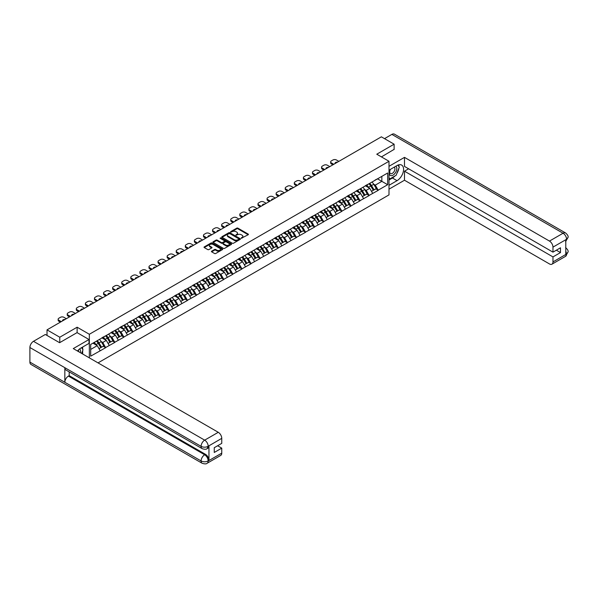 <?xml version="1.0" encoding="UTF-8"?>
<svg xmlns="http://www.w3.org/2000/svg" width="598" height="598" viewBox="0 0 598 598"><rect width="100%" height="100%" fill="white"/><g stroke="black" fill="none" stroke-linecap="round" stroke-linejoin="round"><path stroke-width="0.9" d="M241.315 238.251L248.192 234.745A0.807 0.463 0 0 0 248.192 234.087L237.899 228.144A0.807 0.463 0 0 0 236.756 228.144L230.686 231.65L230.686 232.114L232.271 231.658A2.586 1.495 0 0 1 235.926 231.658L236.786 232.151A2.586 1.495 0 0 1 237.541 233.213A2.586 1.495 0 0 1 236.786 234.267L236.001 235.178L237.585 234.73A2.586 1.495 0 0 1 241.248 234.73L242.1 235.223A2.586 1.495 0 0 1 242.863 236.277A2.586 1.495 0 0 1 242.1 237.331L241.315 238.251L241.315 237.787M211.67 251.175A0.807 0.463 0 0 0 211.67 251.84L214.555 253.507A0.807 0.463 0 0 0 215.699 253.507L222.441 249.613A0.807 0.463 0 0 0 222.441 248.947L212.155 243.012A0.807 0.463 0 0 0 211.012 243.012L204.262 246.907A0.807 0.463 0 0 0 204.262 247.565L207.753 249.575A0.807 0.463 0 0 0 208.896 249.575L211.782 247.908A0.807 0.463 0 0 0 211.782 247.251L210.055 246.249A2.16 1.248 0 0 1 209.42 245.367A2.16 1.248 0 0 1 210.75 244.216A2.16 1.248 0 0 1 213.112 244.485L219.885 248.394A2.16 1.248 0 0 1 220.513 249.276A2.16 1.248 0 0 1 219.182 250.435A2.16 1.248 0 0 1 216.827 250.166L215.699 249.508A0.807 0.463 0 0 0 214.555 249.508L211.67 251.175L211.67 251.84M77.127 327.211L59.77 337.227L47.018 329.864L381.367 136.83L394.119 144.193L376.77 154.209L388.999 161.273L89.349 334.267L77.127 327.211L77.127 332.66M232.33 243.244A0.807 0.463 0 0 0 233.474 243.244L240.217 239.35A0.807 0.463 0 0 0 240.217 238.684L229.931 232.749A0.807 0.463 0 0 0 228.787 232.749L222.037 236.644A0.807 0.463 0 0 0 222.037 237.301L232.33 243.244M220.296 238.37L231.314 244.485L224.586 248.372A0.807 0.463 0 0 1 223.443 248.372L213.15 242.429L213.15 241.771A0.807 0.463 0 0 0 213.15 242.429M213.15 241.771L216.042 240.104A0.807 0.463 0 0 1 217.179 240.104L221.357 242.511A0.807 0.463 0 0 0 222.501 242.511L224.414 241.413A0.807 0.463 0 0 0 224.414 240.747L220.071 238.243L220.871 237.78L231.329 243.82A0.807 0.463 0 0 1 231.329 244.477L231.329 243.82M89.349 357.873L89.349 334.267M98.027 362.881L388.999 194.888L388.999 161.273M96.495 341.107A5.517 3.184 -120 0 1 98.386 343.312L100.957 347.558L103.2 346.264L105.682 347.7L102.774 342.46L101.159 341.525M105.682 347.7L90.694 356.154L90.694 344.455L387.661 173.001L387.661 184.707L378.198 190.164L375.282 185.126L373.668 184.191M369.003 183.773A5.517 3.184 -120 0 1 370.895 185.978L373.466 190.224L375.708 188.931L378.198 190.164M378.198 190.366L369.108 195.411L366.2 190.366L364.586 189.439M359.921 189.02A5.517 3.184 -120 0 1 361.812 191.225L364.384 195.471L366.626 194.178L369.108 195.411M369.108 195.613L360.026 200.659L357.118 195.613L355.504 194.679M350.839 194.26A5.517 3.184 -120 0 1 352.73 196.473L355.302 200.719L357.544 199.418L360.026 200.659M360.026 200.861L350.944 205.899L348.036 200.861L346.421 199.926M341.757 199.508A5.517 3.184 -120 0 1 343.641 201.713L346.212 205.959L348.455 204.666L350.944 205.899M350.944 206.101L341.862 211.146L338.946 206.101L337.339 205.174M332.675 204.748A5.517 3.184 -120 0 1 334.559 206.96L337.13 211.206L339.372 209.913L341.862 211.146M341.862 211.348L332.78 216.386L329.864 211.348L328.25 210.414M323.585 209.995A5.517 3.184 -120 0 1 325.476 212.2L328.048 216.446L330.29 215.153L332.78 216.386M332.78 216.588L323.69 221.634L320.782 216.588L319.168 215.661M314.503 215.243A5.517 3.184 -120 0 1 316.394 217.448L318.966 221.694L321.208 220.4L323.69 221.634M323.69 221.836L314.608 226.881L311.7 221.836L310.085 220.901M305.421 220.483A5.517 3.184 -120 0 1 307.312 222.695L309.884 226.941L312.126 225.64L314.608 226.881M314.608 227.083L305.526 232.121L302.618 227.083L301.003 226.149M296.339 225.73A5.517 3.184 -120 0 1 298.223 227.935L300.794 232.181L303.036 230.888L305.526 232.121M305.526 232.323L296.444 237.369L293.528 232.323L291.921 231.396M287.249 230.97A5.517 3.184 -120 0 1 289.14 233.183L291.712 237.428L293.954 236.135L296.444 237.369M296.444 237.57L287.361 242.609L284.446 237.57L282.832 236.636M278.167 236.217A5.517 3.184 -120 0 1 280.058 238.423L282.63 242.668L284.872 241.375L287.361 242.609M287.361 242.81L278.272 247.856L275.364 242.81L273.749 241.884M269.085 241.465A5.517 3.184 -120 0 1 270.976 243.67L273.548 247.916L275.79 246.623L278.272 247.856M278.272 248.058L269.19 253.104L266.282 248.058L264.667 247.124M260.003 246.705A5.517 3.184 -120 0 1 261.894 248.918L264.466 253.163L266.701 251.863L269.19 253.104M269.19 253.298L260.108 258.343L257.192 253.298L255.585 252.371M250.921 251.952A5.517 3.184 -120 0 1 252.805 254.157L255.376 258.403L257.618 257.11L260.108 258.343M260.108 258.545L251.025 263.591L248.11 258.545L246.503 257.618M241.831 257.192A5.517 3.184 -120 0 1 243.722 259.405L246.294 263.651L248.536 262.358L251.025 263.591M251.025 263.793L241.943 268.831L239.028 263.793L237.413 262.858M232.749 262.44A5.517 3.184 -120 0 1 234.64 264.645L237.212 268.891L239.454 267.598L241.943 268.831M241.943 269.033L232.854 274.078L229.946 269.033L228.331 268.106M223.667 267.687A5.517 3.184 -120 0 1 225.558 269.892L228.13 274.138L230.372 272.845L232.854 274.078M232.854 274.28L223.772 279.318L220.864 274.28L219.249 273.346M214.585 272.927A5.517 3.184 -120 0 1 216.476 275.14L219.047 279.386L221.282 278.085L223.772 279.318M223.772 279.52L214.689 284.566L211.774 279.52L210.167 278.593M205.503 278.175A5.517 3.184 -120 0 1 207.386 280.38L209.958 284.626L212.2 283.332L214.689 284.566M214.689 284.768L205.607 289.813L202.692 284.768L201.078 283.833M196.413 283.415A5.517 3.184 -120 0 1 198.304 285.627L200.876 289.873L203.118 288.58L205.607 289.813M205.607 290.015L196.525 295.053L193.61 290.015L191.995 289.081M187.331 288.662A5.517 3.184 -120 0 1 189.222 290.867L191.794 295.113L194.036 293.82L196.525 295.053M196.525 295.255L187.436 300.301L184.528 295.255L182.913 294.328M178.249 293.902A5.517 3.184 -120 0 1 180.14 296.115L182.711 300.36L184.954 299.067L187.436 300.301M187.436 300.502L178.353 305.541L175.446 300.502L173.831 299.568M169.167 299.149A5.517 3.184 -120 0 1 171.05 301.362L173.622 305.6L175.864 304.307L178.353 305.541M178.353 305.742L169.271 310.788L166.356 305.742L164.749 304.816M160.085 304.397A5.517 3.184 -120 0 1 161.968 306.602L164.54 310.848L166.782 309.555L169.271 310.788M169.271 310.99L160.189 316.036L157.274 310.99L155.659 310.056M150.995 309.637A5.517 3.184 -120 0 1 152.886 311.85L155.458 316.095L157.7 314.802L160.189 316.036M160.189 316.237L151.1 321.276L148.192 316.237L146.577 315.303M141.913 314.884A5.517 3.184 -120 0 1 143.804 317.089L146.375 321.335L148.618 320.042L151.1 321.276M151.1 321.477L142.018 326.523L139.11 321.477L137.495 320.55M132.831 320.124A5.517 3.184 -120 0 1 134.722 322.337L137.293 326.583L139.536 325.29L142.018 326.523M142.018 326.725L132.935 331.763L130.028 326.725L128.413 325.79M123.749 325.372A5.517 3.184 -120 0 1 125.632 327.577L128.204 331.823L130.446 330.53L132.935 331.763M132.935 331.965L123.853 337.01L120.938 331.965L119.331 331.038M114.667 330.619A5.517 3.184 -120 0 1 116.55 332.824L119.122 337.07L121.364 335.777L123.853 337.01M123.853 337.212L114.771 342.258L111.856 337.212L110.241 336.278M105.577 335.859A5.517 3.184 -120 0 1 107.468 338.072L110.039 342.318L112.282 341.024L114.771 342.258M114.771 342.46L105.682 347.498M102.602 337.377L105.682 335.799M102.774 342.46L106.324 340.404L101.839 337.818M109.24 345.45L106.324 340.404M111.684 332.137L114.771 330.559M111.856 337.212L115.407 335.164L110.922 332.57M118.322 340.202L115.407 335.164M120.766 326.889L123.853 325.312M120.938 331.965L124.496 329.917L120.011 327.33M127.404 334.962L124.496 329.917M129.848 321.649L132.935 320.065M130.028 326.725L133.578 324.669L129.093 322.083M136.486 329.715L133.578 324.669M138.93 316.402L142.018 314.825M139.11 321.477L142.66 319.429L138.175 316.843M145.568 324.467L142.66 319.429M148.02 311.162L151.1 309.577M148.192 316.237L151.743 314.182L147.258 311.595M154.658 319.227L151.743 314.182M157.102 305.914L160.189 304.337M157.274 310.99L160.825 308.942L156.347 306.348M163.74 313.98L160.825 308.942M166.184 300.667L169.271 299.09M166.356 305.742L169.914 303.694L165.429 301.108M172.822 308.74L169.914 303.694M175.266 295.427L178.353 293.842M175.446 300.502L178.996 298.447L174.511 295.861M181.904 303.492L178.996 298.447M184.348 290.18L187.436 288.602M184.528 295.255L188.078 293.207L183.593 290.621M190.986 298.252L188.078 293.207M193.438 284.94L196.525 283.355M193.61 290.015L197.161 287.959L192.676 285.373M200.076 293.005L197.161 287.959M202.52 279.692L205.607 278.115M202.692 284.768L206.243 282.719L201.765 280.126M209.158 287.758L206.243 282.719M211.602 274.445L214.689 272.867M211.774 279.52L215.332 277.472L210.847 274.886M218.24 282.518L215.332 277.472M220.684 269.205L223.772 267.62M220.864 274.28L224.414 272.232L219.929 269.638M227.322 277.27L224.414 272.232M229.767 263.957L232.854 262.38M229.946 269.033L233.497 266.985L229.012 264.398M236.412 272.03L233.497 266.985M238.856 258.717L241.943 257.133M239.028 263.793L242.579 261.737L238.094 259.151M245.494 266.783L242.579 261.737M247.938 253.47L251.025 251.893M248.11 258.545L251.661 256.497L247.183 253.903M254.576 261.535L251.661 256.497M257.02 248.222L260.108 246.645M257.192 253.298L260.75 251.25L256.265 248.663M263.658 256.295L260.75 251.25M266.103 242.982L269.19 241.398M266.282 248.058L269.833 246.01L265.348 243.416M272.74 251.048L269.833 246.01M275.192 237.735L278.272 236.158M275.364 242.81L278.915 240.762L274.43 238.176M281.83 245.808L278.915 240.762M284.274 232.495L287.361 230.91M284.446 237.57L287.997 235.515L283.512 232.928M290.912 240.56L287.997 235.515M293.356 227.247L296.444 225.67M293.528 232.323L297.086 230.275L292.601 227.681M299.994 235.313L297.086 230.275M302.439 222L305.526 220.423M302.618 227.083L306.169 225.027L301.684 222.441M309.076 230.073L306.169 225.027M311.521 216.76L314.608 215.175M311.7 221.836L315.251 219.787L310.766 217.194M318.158 224.826L315.251 219.787M320.61 211.513L323.69 209.935M320.782 216.588L324.333 214.54L319.848 211.954M327.248 219.586L324.333 214.54M329.692 206.273L332.78 204.688M329.864 211.348L333.415 209.293L328.937 206.706M336.33 214.338L333.415 209.293M338.774 201.025L341.862 199.448M338.946 206.101L342.505 204.053L338.019 201.459M345.412 209.091L342.505 204.053M347.857 195.778L350.944 194.201M348.036 200.861L351.587 198.805L347.102 196.219M354.494 203.851L351.587 198.805M356.939 190.538L360.026 188.953M357.118 195.613L360.669 193.565L356.184 190.971M363.577 198.603L360.669 193.565M366.028 185.29L369.108 183.713M366.2 190.366L369.751 188.318L365.266 185.731M372.666 193.363L369.751 188.318M375.11 180.05L378.198 178.466M375.282 185.126L381.838 181.344L381.838 176.365L387.661 173.001M377.525 178.854L387.661 184.707M394.119 149.575L394.119 144.193M59.77 337.227L59.77 342.609M47.018 329.864L47.018 335.448M90.694 349.434L97.242 345.651L92.929 343.162M100.15 350.69L97.242 345.651M241.54 238.333L242.1 238.004A2.586 1.495 0 0 0 242.863 236.95L242.863 236.277M237.541 233.213L237.541 233.885A2.586 1.495 0 0 1 236.786 234.939L236.225 235.261M248.177 234.752L237.899 228.817A0.807 0.463 0 0 0 236.756 228.817L230.91 232.196M240.217 238.684L240.217 239.35L229.931 233.422A0.807 0.463 0 0 0 228.787 233.422L222.052 237.309L222.037 236.644M238.789 239.245L238.789 238.789L229.759 233.571L228.13 234.05A2.586 1.495 0 0 0 227.367 235.104A2.586 1.495 0 0 0 228.13 236.165L234.296 239.723A2.586 1.495 0 0 0 237.959 239.723L238.789 239.245L238.789 239.918L238.789 239.462M227.367 235.104L227.367 235.776A2.586 1.495 0 0 0 228.13 236.838L228.13 236.165M238.789 239.918L237.959 240.396A2.586 1.495 0 0 1 234.296 240.396L228.13 236.838M213.165 242.437L216.042 240.777L216.042 240.104M224.646 241.076L224.646 241.749A0.807 0.463 0 0 1 224.414 242.085L222.501 243.184A0.807 0.463 0 0 1 221.357 243.184L217.179 240.777A0.807 0.463 0 0 0 216.042 240.777M225.685 245.016A2.16 1.248 0 0 0 228.04 245.285A2.16 1.248 0 0 0 229.378 244.134A2.16 1.248 0 0 0 228.742 243.251L226.358 241.869A0.807 0.463 0 0 0 225.214 241.869L223.301 242.975A0.807 0.463 0 0 0 223.301 243.64L225.685 245.016L225.685 245.688A2.16 1.248 0 0 0 228.04 245.957A2.16 1.248 0 0 0 229.378 244.806L229.378 244.134M223.061 243.304L223.061 243.977A0.807 0.463 0 0 0 223.301 244.313L223.301 243.64M225.685 245.688L223.301 244.313M220.513 249.276L220.513 249.949A2.16 1.248 0 0 1 219.182 251.108A2.16 1.248 0 0 1 216.827 250.839L215.699 250.181A0.807 0.463 0 0 0 214.555 250.181L211.677 251.84M209.42 245.367L209.42 246.04A2.16 1.248 0 0 0 210.055 246.922L210.055 246.249M211.782 247.251L211.782 247.908L210.055 246.922M222.426 249.613L212.155 243.685A0.807 0.463 0 0 0 211.012 243.685L204.277 247.572M338.864 161.37L336.442 159.98A2.467 1.428 0 0 0 332.951 159.98L331.382 160.884A2.467 1.428 0 0 0 330.657 161.894A2.467 1.428 0 0 0 331.382 162.903L331.382 163.912L332.922 164.801M331.382 163.912A2.467 1.428 180 0 1 330.657 162.903L330.657 161.894M331.382 162.903L333.796 164.301M335.149 163.516A1.936 1.114 180 0 1 335.089 163.239A1.936 1.114 180 0 1 337.504 162.155M371.963 182.069A6.75 3.902 60 0 1 373.735 184.289L371.493 185.589A6.75 3.902 -120 0 0 369.721 183.362M371.493 185.589L374.064 189.835L376.306 188.534L373.735 184.289M373.466 190.224L374.064 189.835M375.708 188.931L376.306 188.534M365.856 185.387A5.517 3.184 60 0 1 367.381 186.95M366.724 185.088A6.75 3.902 60 0 1 368.488 187.316L368.742 187.735M371.508 191.36L373.302 190.269L370.73 186.023A6.75 3.902 -120 0 0 368.966 183.795M373.302 190.269L371.485 191.323M329.775 166.618L327.36 165.22A2.467 1.428 0 0 0 323.869 165.22L322.292 166.132A2.467 1.428 0 0 0 321.575 167.141A2.467 1.428 0 0 0 322.292 168.15L322.292 169.152L323.839 170.049M322.292 169.152A2.467 1.428 180 0 1 321.575 168.15L321.575 167.141M322.292 168.15L324.714 169.54M326.067 168.756A1.936 1.114 180 0 1 326.007 168.487A1.936 1.114 180 0 1 328.422 167.403M362.881 187.309A6.75 3.902 60 0 1 364.645 189.536L362.403 190.829A6.75 3.902 -120 0 0 360.639 188.602M362.403 190.829L364.974 195.075L367.217 193.782L364.645 189.536M364.384 195.471L364.974 195.075M366.626 194.178L367.217 193.782M356.774 190.635A5.517 3.184 60 0 1 358.299 192.19M357.641 190.336A6.75 3.902 60 0 1 359.405 192.563L359.66 192.982M362.425 196.6L364.219 195.516L361.648 191.27A6.75 3.902 -120 0 0 359.876 189.043M364.219 195.516L362.403 196.563M320.692 171.865L318.278 170.467A2.467 1.428 0 0 0 314.787 170.467L313.21 171.372A2.467 1.428 0 0 0 312.485 172.381A2.467 1.428 0 0 0 313.21 173.39L313.21 174.399L314.757 175.289M313.21 174.399A2.467 1.428 180 0 1 312.485 173.39L312.485 172.381M313.21 173.39L315.632 174.788M316.985 174.003A1.936 1.114 180 0 1 316.925 173.726A1.936 1.114 180 0 1 319.339 172.643M353.792 192.556A6.75 3.902 60 0 1 355.563 194.784L353.321 196.077A6.75 3.902 -120 0 0 351.549 193.849M353.321 196.077L355.892 200.323L358.135 199.029L355.563 194.784M355.302 200.719L355.892 200.323M357.544 199.418L358.135 199.029M347.692 195.875A5.517 3.184 60 0 1 349.217 197.437M348.552 195.583A6.75 3.902 60 0 1 350.323 197.803L350.578 198.222M353.343 201.847L355.137 200.756L352.566 196.51A6.75 3.902 -120 0 0 350.794 194.29M355.137 200.756L353.321 201.81M311.61 177.105L309.196 175.707A2.467 1.428 0 0 0 305.698 175.707L304.128 176.619A2.467 1.428 0 0 0 303.403 177.628A2.467 1.428 0 0 0 304.128 178.638L304.128 179.647L305.668 180.536M304.128 179.647A2.467 1.428 180 0 1 303.403 178.638L303.403 177.628M304.128 178.638L306.542 180.028M307.903 179.251A1.936 1.114 180 0 1 307.843 178.974A1.936 1.114 180 0 1 310.257 177.89M344.71 197.796A6.75 3.902 60 0 1 346.481 200.024L344.239 201.317A6.75 3.902 -120 0 0 342.467 199.097M344.239 201.317L346.81 205.563L349.053 204.269L346.481 200.024M346.212 205.959L346.81 205.563M348.455 204.666L349.053 204.269M338.61 201.122A5.517 3.184 60 0 1 340.127 202.685M339.47 200.823A6.75 3.902 60 0 1 341.241 203.051L341.495 203.47M344.254 207.087L346.055 206.004L343.484 201.758A6.75 3.902 -120 0 0 341.712 199.53M346.055 206.004L344.231 207.05M302.528 182.353L300.114 180.955A2.467 1.428 0 0 0 296.615 180.955L295.046 181.867A2.467 1.428 0 0 0 294.321 182.868A2.467 1.428 0 0 0 295.046 183.878L295.046 184.887L296.586 185.776M295.046 184.887A2.467 1.428 180 0 1 294.321 183.878L294.321 182.868M295.046 183.878L297.46 185.275M298.821 184.49A1.936 1.114 180 0 1 298.761 184.214A1.936 1.114 180 0 1 301.168 183.13M335.627 203.043A6.75 3.902 60 0 1 337.399 205.271L335.157 206.564A6.75 3.902 -120 0 0 333.385 204.337M335.157 206.564L337.728 210.81L339.97 209.517L337.399 205.271M337.13 211.206L337.728 210.81M339.372 209.913L339.97 209.517M329.528 206.362A5.517 3.184 60 0 1 331.045 207.925M330.388 206.071A6.75 3.902 60 0 1 332.159 208.298L332.413 208.717M335.172 212.335L336.973 211.244L334.402 206.998A6.75 3.902 -120 0 0 332.63 204.778M336.973 211.244L335.149 212.297M293.446 187.593L291.024 186.202A2.467 1.428 0 0 0 287.533 186.202L285.964 187.107A2.467 1.428 0 0 0 285.239 188.116A2.467 1.428 0 0 0 285.964 189.125L285.964 190.134L287.503 191.024M285.964 190.134A2.467 1.428 180 0 1 285.239 189.125L285.239 188.116M285.964 189.125L288.378 190.523M289.731 189.738A1.936 1.114 180 0 1 289.671 189.461A1.936 1.114 180 0 1 292.086 188.377M326.545 208.291A6.75 3.902 60 0 1 328.309 210.511L326.074 211.812A6.75 3.902 -120 0 0 324.303 209.584M326.074 211.812L328.646 216.057L330.881 214.757L328.309 210.511M328.048 216.446L328.646 216.057M330.29 215.153L330.881 214.757M320.438 211.61A5.517 3.184 60 0 1 321.963 213.172M321.305 211.311A6.75 3.902 60 0 1 323.07 213.538L323.324 213.957M326.089 217.582L327.883 216.491L325.312 212.245A6.75 3.902 -120 0 0 323.548 210.018M327.883 216.491L326.067 217.537M390.202 169.488A5.352 3.087 120 0 0 391.122 175.663A5.352 3.087 120 0 0 395.958 171.835A5.352 3.087 120 0 0 395.824 166.237M390.501 169.309A3.663 2.115 120 0 0 390.494 173.562A3.663 2.115 120 0 0 391.032 173.726A3.663 2.115 120 0 0 394.381 171.021A3.663 2.115 120 0 0 394.157 167.216A3.663 2.115 120 0 0 394.149 167.208M397.872 165.123L399.3 167.156L396.16 175.259L389.874 178.884L388.999 177.643M388.999 178.383L389.874 178.884M81.537 347.692L83.002 349.77L81.597 353.396M80.319 352.656A5.352 3.087 120 0 0 79.609 348.911M78.615 351.669A3.663 2.115 120 0 0 78.241 350.166M395.001 175.924A9.262 5.352 120 0 1 392.43 178.017L397.035 180.671A9.262 5.352 120 0 0 403.082 172.508A9.262 5.352 120 0 0 401.662 165.085A9.262 5.352 120 0 0 397.035 165.541L388.999 170.183M397.035 180.671L388.999 185.313M388.999 189.177L404.487 180.23L404.487 171.192L552.971 256.916L552.971 261.924L566.65 253.956L565.783 254.359L565.783 239.903L566.568 239.282L552.971 247.131A4.941 2.855 -120 0 0 549.472 241.084L563.069 233.235L391.877 134.393L384.514 138.646M408.621 168.8L404.487 171.192M556.349 250.188L560.483 252.58L560.483 247.804L552.971 252.139L404.487 166.416L404.487 157.371L549.472 241.084M388.999 166.311L404.487 157.371M404.487 180.23L549.472 263.942A4.941 2.855 -120 0 0 551.947 264.189A4.941 2.855 -120 0 0 552.971 261.924M391.877 134.393A5.068 2.923 -60 0 1 394.411 134.146L565.603 232.981A5.068 2.923 -60 0 0 563.069 233.235A4.941 2.855 60 0 1 566.568 239.282M552.971 252.139L552.971 247.131M560.483 252.58L552.971 256.916M394.119 149.373L381.427 156.9M396.84 173.502A9.262 5.352 120 0 0 398.836 168.359M398.986 166.7A9.262 5.352 120 0 0 398.754 164.816M392.43 178.017L388.999 179.998M388.999 178.922L389.462 178.653M565.783 250.906L566.568 253.903M565.603 247.602C567.592 249.388 568.421 250.824 568.1 251.893L566.657 253.956M565.603 232.981C567.592 234.752 568.421 236.195 568.1 237.301L566.65 239.335M202.139 448.635A5.068 2.923 -60 0 1 201.092 446.355C203.425 447.468 205.749 447.461 208.074 446.325L207.147 448.635C206.317 449.472 204.651 449.479 202.139 448.635L65.885 369.975A5.068 2.923 -60 0 1 64.838 367.688L29.9 347.513A5.068 2.923 -60 0 1 33.481 341.316L45.328 334.469L59.598 342.706L77.067 332.623L89.005 339.514L89.005 343.379L80.73 348.156A9.262 5.352 120 0 0 77.486 351.019M89.005 339.514L73.277 348.589L218.27 432.302A4.941 2.855 60 0 1 221.761 438.349L221.761 443.365L214.256 447.7L214.256 452.469L221.761 448.134L221.761 453.142A4.941 2.855 60 0 1 220.744 455.407L207.147 463.256A4.941 2.855 -120 0 0 208.164 460.991L221.761 453.142M82.449 353.889L84.4 355.01M82.659 353.769L82.659 350.667M82.659 349.277L82.659 347.042M207.147 463.256C206.355 464.093 204.688 464.093 202.139 463.263L30.947 364.421A5.068 2.923 -60 0 1 29.9 362.104L64.838 382.279A5.068 2.923 -60 0 1 68.419 376.112L204.673 454.772L205.458 454.323A4.941 2.855 60 0 1 208.956 460.37L208.956 445.914A4.941 2.855 60 0 1 207.932 448.179L207.147 448.635M29.9 347.513L29.9 362.104M33.481 341.316L204.673 440.15A5.068 2.923 -60 0 0 201.092 446.355L64.838 367.688L64.838 382.279L201.092 460.946C203.417 462.067 205.749 462.067 208.082 460.946L208.164 460.991M221.761 448.134L217.627 445.749M69.204 371.889L69.204 375.656L205.458 454.323M69.204 375.656L68.419 376.112M284.356 192.84L281.942 191.442A2.467 1.428 0 0 0 278.451 191.442L276.874 192.354A2.467 1.428 0 0 0 276.156 193.363A2.467 1.428 0 0 0 276.874 194.372L276.874 195.374L278.421 196.271M276.874 195.374A2.467 1.428 180 0 1 276.156 194.372L276.156 193.363M276.874 194.372L279.296 195.763M280.649 194.978A1.936 1.114 180 0 1 280.589 194.709A1.936 1.114 180 0 1 283.004 193.625M317.463 213.531A6.75 3.902 60 0 1 319.227 215.758L316.985 217.052A6.75 3.902 -120 0 0 315.221 214.824M316.985 217.052L319.556 221.297L321.799 220.004L319.227 215.758M318.966 221.694L319.556 221.297M321.208 220.4L321.799 220.004M311.356 216.857A5.517 3.184 60 0 1 312.881 218.412M312.216 216.558A6.75 3.902 60 0 1 313.987 218.786L314.242 219.204M317.007 222.822L318.801 221.738L316.23 217.493A6.75 3.902 -120 0 0 314.458 215.265M318.801 221.738L316.985 222.785M275.274 198.08L272.86 196.69A2.467 1.428 0 0 0 269.369 196.69L267.792 197.594A2.467 1.428 0 0 0 267.067 198.603A2.467 1.428 0 0 0 267.792 199.612L267.792 200.622L269.339 201.511M267.792 200.622A2.467 1.428 180 0 1 267.067 199.612L267.067 198.603M267.792 199.612L270.206 201.01M271.567 200.225A1.936 1.114 180 0 1 271.507 199.949A1.936 1.114 180 0 1 273.921 198.865M308.374 218.778A6.75 3.902 60 0 1 310.145 221.006L307.903 222.299A6.75 3.902 -120 0 0 306.131 220.071M307.903 222.299L310.474 226.545L312.717 225.252L310.145 221.006M309.884 226.941L310.474 226.545M312.126 225.64L312.717 225.252M302.274 222.097A5.517 3.184 60 0 1 303.799 223.659M303.134 221.806A6.75 3.902 60 0 1 304.905 224.026L305.159 224.444M307.925 228.07L309.719 226.978L307.148 222.733A6.75 3.902 -120 0 0 305.376 220.505M309.719 226.978L307.903 228.032M266.192 203.327L263.778 201.93A2.467 1.428 0 0 0 260.279 201.93L258.71 202.842A2.467 1.428 0 0 0 257.985 203.851A2.467 1.428 0 0 0 258.71 204.86L258.71 205.869L260.25 206.759M258.71 205.869A2.467 1.428 180 0 1 257.985 204.86L257.985 203.851M258.71 204.86L261.124 206.25M262.485 205.473A1.936 1.114 180 0 1 262.425 205.196A1.936 1.114 180 0 1 264.839 204.112M299.292 224.018A6.75 3.902 60 0 1 301.063 226.246L298.821 227.539A6.75 3.902 -120 0 0 297.049 225.319M298.821 227.539L301.392 231.785L303.635 230.492L301.063 226.246M300.794 232.181L301.392 231.785M303.036 230.888L303.635 230.492M293.192 227.345A5.517 3.184 60 0 1 294.709 228.907M294.052 227.046A6.75 3.902 60 0 1 295.823 229.273L296.077 229.692M298.836 233.31L300.637 232.226L298.066 227.98A6.75 3.902 -120 0 0 296.294 225.752M300.637 232.226L298.813 233.272M257.11 208.575L254.696 207.177A2.467 1.428 0 0 0 251.197 207.177L249.628 208.082A2.467 1.428 0 0 0 248.903 209.091A2.467 1.428 0 0 0 249.628 210.1L249.628 211.109L251.167 211.998M249.628 211.109A2.467 1.428 180 0 1 248.903 210.1L248.903 209.091M249.628 210.1L252.042 211.498M253.403 210.713A1.936 1.114 180 0 1 253.343 210.436A1.936 1.114 180 0 1 255.75 209.352M290.209 229.266A6.75 3.902 60 0 1 291.981 231.493L289.738 232.786A6.75 3.902 -120 0 0 287.967 230.559M289.738 232.786L292.31 237.032L294.552 235.739L291.981 231.493M291.712 237.428L292.31 237.032M293.954 236.135L294.552 235.739M284.11 232.585A5.517 3.184 60 0 1 285.627 234.147M284.969 232.293A6.75 3.902 60 0 1 286.741 234.521L286.988 234.939M289.753 238.557L291.547 237.466L288.976 233.22A6.75 3.902 -120 0 0 287.212 231M291.547 237.466L289.731 238.52M248.028 213.815L245.606 212.425A2.467 1.428 0 0 0 242.115 212.425L240.546 213.329A2.467 1.428 0 0 0 239.82 214.338A2.467 1.428 0 0 0 240.546 215.347L240.546 216.356L242.085 217.246M240.546 216.356A2.467 1.428 180 0 1 239.82 215.347L239.82 214.338M240.546 215.347L242.96 216.745M244.313 215.96A1.936 1.114 180 0 1 244.253 215.684A1.936 1.114 180 0 1 246.668 214.6M281.127 234.513A6.75 3.902 60 0 1 282.891 236.733L280.656 238.034A6.75 3.902 -120 0 0 278.885 235.806M280.656 238.034L283.228 242.272L285.463 240.979L282.891 236.733M282.63 242.668L283.228 242.272M284.872 241.375L285.463 240.979M275.02 237.832A5.517 3.184 60 0 1 276.545 239.394M275.887 237.533A6.75 3.902 60 0 1 277.651 239.761L277.906 240.179M280.671 243.805L282.465 242.713L279.894 238.467A6.75 3.902 -120 0 0 278.13 236.24M282.465 242.713L280.649 243.76M238.938 219.062L236.524 217.665A2.467 1.428 0 0 0 233.033 217.665L231.456 218.576A2.467 1.428 0 0 0 230.738 219.586A2.467 1.428 0 0 0 231.456 220.595L231.456 221.596L233.003 222.493M231.456 221.596A2.467 1.428 180 0 1 230.738 220.595L230.738 219.586M231.456 220.595L233.878 221.985M235.231 221.2A1.936 1.114 180 0 1 235.171 220.924A1.936 1.114 180 0 1 237.585 219.847M272.038 239.753A6.75 3.902 60 0 1 273.809 241.981L271.567 243.274A6.75 3.902 -120 0 0 269.803 241.046M271.567 243.274L274.138 247.52L276.381 246.226L273.809 241.981M273.548 247.916L274.138 247.52M275.79 246.623L276.381 246.226M265.938 243.08A5.517 3.184 60 0 1 267.463 244.634M266.798 242.781A6.75 3.902 60 0 1 268.569 245.008L268.823 245.427M271.589 249.045L273.383 247.961L270.812 243.715A6.75 3.902 -120 0 0 269.04 241.487M273.383 247.961L271.567 249.007M229.856 224.302L227.442 222.912A2.467 1.428 0 0 0 223.951 222.912L222.374 223.816A2.467 1.428 0 0 0 221.649 224.826A2.467 1.428 0 0 0 222.374 225.835L222.374 226.844L223.921 227.733M222.374 226.844A2.467 1.428 180 0 1 221.649 225.835L221.649 224.826M222.374 225.835L224.788 227.233M226.149 226.448A1.936 1.114 180 0 1 226.089 226.171A1.936 1.114 180 0 1 228.503 225.087M262.956 245.001A6.75 3.902 60 0 1 264.727 247.228L262.485 248.521A6.75 3.902 -120 0 0 260.713 246.294M262.485 248.521L265.056 252.767L267.299 251.474L264.727 247.228M264.466 253.163L265.056 252.767M266.701 251.863L267.299 251.474M256.856 248.32A5.517 3.184 60 0 1 258.373 249.882M257.716 248.028A6.75 3.902 60 0 1 259.487 250.248L259.741 250.667M262.5 254.292L264.301 253.201L261.73 248.955A6.75 3.902 -120 0 0 259.958 246.727M264.301 253.201L262.477 254.255M220.774 229.55L218.36 228.152A2.467 1.428 0 0 0 214.861 228.152L213.292 229.064A2.467 1.428 0 0 0 212.567 230.073A2.467 1.428 0 0 0 213.292 231.082L213.292 232.091L214.832 232.981M213.292 232.091A2.467 1.428 180 0 1 212.567 231.082L212.567 230.073M213.292 231.082L215.706 232.473M217.067 231.695A1.936 1.114 180 0 1 217.007 231.419A1.936 1.114 180 0 1 219.414 230.335M253.873 250.241A6.75 3.902 60 0 1 255.645 252.468L253.403 253.761A6.75 3.902 -120 0 0 251.631 251.541M253.403 253.761L255.974 258.007L258.216 256.714L255.645 252.468M255.376 258.403L255.974 258.007M257.618 257.11L258.216 256.714M247.774 253.567A5.517 3.184 60 0 1 249.291 255.129M248.633 253.268A6.75 3.902 60 0 1 250.405 255.496L250.659 255.914M253.417 259.532L255.219 258.448L252.648 254.202A6.75 3.902 -120 0 0 250.876 251.975M255.219 258.448L253.395 259.495M211.692 234.797L209.27 233.399A2.467 1.428 0 0 0 205.779 233.399L204.21 234.304A2.467 1.428 0 0 0 203.484 235.313A2.467 1.428 0 0 0 204.21 236.322L204.21 237.331L205.749 238.221M204.21 237.331A2.467 1.428 180 0 1 203.484 236.322L203.484 235.313M204.21 236.322L206.624 237.72M207.984 236.935A1.936 1.114 180 0 1 207.917 236.659A1.936 1.114 180 0 1 210.332 235.575M244.791 255.488A6.75 3.902 60 0 1 246.563 257.716L244.32 259.009A6.75 3.902 -120 0 0 242.549 256.781M244.32 259.009L246.892 263.255L249.134 261.961L246.563 257.716M246.294 263.651L246.892 263.255M248.536 262.358L249.134 261.961M238.684 258.807A5.517 3.184 60 0 1 240.209 260.369M239.551 258.515A6.75 3.902 60 0 1 241.323 260.743L241.57 261.162M244.335 264.779L246.129 263.688L243.558 259.442A6.75 3.902 -120 0 0 241.794 257.222M246.129 263.688L244.313 264.742M202.61 240.037L200.188 238.647A2.467 1.428 0 0 0 196.697 238.647L195.127 239.551A2.467 1.428 0 0 0 194.402 240.56A2.467 1.428 0 0 0 195.127 241.57L195.127 242.579L196.667 243.468M195.127 242.579A2.467 1.428 180 0 1 194.402 241.57L194.402 240.56M195.127 241.57L197.542 242.967M198.895 242.183A1.936 1.114 180 0 1 198.835 241.906A1.936 1.114 180 0 1 201.249 240.822M235.709 260.735A6.75 3.902 60 0 1 237.473 262.956L235.231 264.249A6.75 3.902 -120 0 0 233.467 262.029M235.231 264.249L237.802 268.495L240.045 267.201L237.473 262.956M237.212 268.891L237.802 268.495M239.454 267.598L240.045 267.201M229.602 264.054A5.517 3.184 60 0 1 231.127 265.617M230.469 263.755A6.75 3.902 60 0 1 232.233 265.983L232.487 266.402M235.253 270.027L237.047 268.936L234.476 264.69A6.75 3.902 -120 0 0 232.704 262.462M237.047 268.936L235.231 269.982M193.52 245.285L191.106 243.887A2.467 1.428 0 0 0 187.615 243.887L186.038 244.799A2.467 1.428 0 0 0 185.32 245.808A2.467 1.428 0 0 0 186.038 246.81L186.038 247.819L187.585 248.716M186.038 247.819A2.467 1.428 180 0 1 185.32 246.81L185.32 245.808M186.038 246.81L188.46 248.207M189.813 247.423A1.936 1.114 180 0 1 189.753 247.146A1.936 1.114 180 0 1 192.167 246.07M226.62 265.975A6.75 3.902 60 0 1 228.391 268.203L226.149 269.496A6.75 3.902 -120 0 0 224.385 267.269M226.149 269.496L228.72 273.742L230.963 272.449L228.391 268.203M228.13 274.138L228.72 273.742M230.372 272.845L230.963 272.449M220.52 269.302A5.517 3.184 60 0 1 222.045 270.857M221.38 269.003A6.75 3.902 60 0 1 223.151 271.23L223.405 271.649M226.171 275.267L227.965 274.183L225.394 269.937A6.75 3.902 -120 0 0 223.622 267.71M227.965 274.183L226.149 275.23M184.438 250.525L182.024 249.134A2.467 1.428 0 0 0 178.525 249.134L176.956 250.039A2.467 1.428 0 0 0 176.231 251.048A2.467 1.428 0 0 0 176.956 252.057L176.956 253.066L178.503 253.956M176.956 253.066A2.467 1.428 180 0 1 176.231 252.057L176.231 251.048M176.956 252.057L179.37 253.455M180.731 252.67A1.936 1.114 180 0 1 180.671 252.393A1.936 1.114 180 0 1 183.085 251.31M217.537 271.223A6.75 3.902 60 0 1 219.309 273.45L217.067 274.744A6.75 3.902 -120 0 0 215.295 272.516M217.067 274.744L219.638 278.989L221.88 277.689L219.309 273.45M219.047 279.386L219.638 278.989M221.282 278.085L221.88 277.689M211.438 274.542A5.517 3.184 60 0 1 212.955 276.104M212.297 274.25A6.75 3.902 60 0 1 214.069 276.47L214.323 276.889M217.081 280.514L218.883 279.423L216.312 275.177A6.75 3.902 -120 0 0 214.54 272.95M218.883 279.423L217.059 280.477M175.356 255.772L172.942 254.374A2.467 1.428 0 0 0 169.443 254.374L167.874 255.286A2.467 1.428 0 0 0 167.148 256.295A2.467 1.428 0 0 0 167.874 257.304L167.874 258.314L169.413 259.203M167.874 258.314A2.467 1.428 180 0 1 167.148 257.304L167.148 256.295M167.874 257.304L170.288 258.695M171.648 257.917A1.936 1.114 180 0 1 171.589 257.641A1.936 1.114 180 0 1 173.996 256.557M208.455 276.463A6.75 3.902 60 0 1 210.227 278.69L207.984 279.984A6.75 3.902 -120 0 0 206.213 277.764M207.984 279.984L210.556 284.229L212.798 282.936L210.227 278.69M209.958 284.626L210.556 284.229M212.2 283.332L212.798 282.936M202.356 279.789A5.517 3.184 60 0 1 203.873 281.352M203.215 279.49A6.75 3.902 60 0 1 204.987 281.718L205.241 282.136M207.999 285.754L209.801 284.67L207.229 280.425A6.75 3.902 -120 0 0 205.458 278.197M209.801 284.67L207.977 285.717M166.274 261.02L163.852 259.622A2.467 1.428 0 0 0 160.361 259.622L158.791 260.526A2.467 1.428 0 0 0 158.066 261.535A2.467 1.428 0 0 0 158.791 262.544L158.791 263.554L160.331 264.443M158.791 263.554A2.467 1.428 180 0 1 158.066 262.544L158.066 261.535M158.791 262.544L161.206 263.942M162.559 263.157A1.936 1.114 180 0 1 162.499 262.881A1.936 1.114 180 0 1 164.913 261.797M199.373 281.71A6.75 3.902 60 0 1 201.145 283.938L198.902 285.231A6.75 3.902 -120 0 0 197.131 283.004M198.902 285.231L201.474 289.477L203.716 288.184L201.145 283.938M200.876 289.873L201.474 289.477M203.118 288.58L203.716 288.184M193.266 285.029A5.517 3.184 60 0 1 194.791 286.591M194.133 284.738A6.75 3.902 60 0 1 195.897 286.958L196.151 287.376M198.917 291.002L200.711 289.91L198.14 285.665A6.75 3.902 -120 0 0 196.376 283.445M200.711 289.91L198.895 290.964M157.184 266.26L154.77 264.869A2.467 1.428 0 0 0 151.279 264.869L149.709 265.774A2.467 1.428 0 0 0 148.984 266.783A2.467 1.428 0 0 0 149.709 267.792L149.709 268.801L151.249 269.691M149.709 268.801A2.467 1.428 180 0 1 148.984 267.792L148.984 266.783M149.709 267.792L152.124 269.182M153.477 268.405A1.936 1.114 180 0 1 153.417 268.128A1.936 1.114 180 0 1 155.831 267.044M190.291 286.958A6.75 3.902 60 0 1 192.055 289.178L189.813 290.471A6.75 3.902 -120 0 0 188.049 288.251M189.813 290.471L192.384 294.717L194.627 293.424L192.055 289.178M191.794 295.113L192.384 294.717M194.036 293.82L194.627 293.424M184.184 290.277A5.517 3.184 60 0 1 185.709 291.839M185.051 289.978A6.75 3.902 60 0 1 186.815 292.205L187.069 292.624M189.835 296.249L191.629 295.158L189.058 290.912A6.75 3.902 -120 0 0 187.286 288.685M191.629 295.158L189.813 296.204M148.102 271.507L145.688 270.109A2.467 1.428 0 0 0 142.197 270.109L140.62 271.021A2.467 1.428 0 0 0 139.902 272.03A2.467 1.428 0 0 0 140.62 273.032L140.62 274.041L142.167 274.938M140.62 274.041A2.467 1.428 180 0 1 139.902 273.032L139.902 272.03M140.62 273.032L143.042 274.43M144.395 273.645A1.936 1.114 180 0 1 144.335 273.368A1.936 1.114 180 0 1 146.749 272.292M181.201 292.198A6.75 3.902 60 0 1 182.973 294.425L180.731 295.718A6.75 3.902 -120 0 0 178.966 293.491M180.731 295.718L183.302 299.964L185.544 298.671L182.973 294.425M182.711 300.36L183.302 299.964M184.954 299.067L185.544 298.671M175.102 295.524A5.517 3.184 60 0 1 176.627 297.079M175.962 295.225A6.75 3.902 60 0 1 177.733 297.453L177.987 297.871M180.753 301.489L182.547 300.398L179.976 296.16A6.75 3.902 -120 0 0 178.204 293.932M182.547 300.398L180.731 301.452M139.02 276.747L136.606 275.357A2.467 1.428 0 0 0 133.107 275.357L131.538 276.261A2.467 1.428 0 0 0 130.812 277.27A2.467 1.428 0 0 0 131.538 278.279L131.538 279.288L133.085 280.178M131.538 279.288A2.467 1.428 180 0 1 130.812 278.279L130.812 277.27M131.538 278.279L133.952 279.677M135.312 278.892A1.936 1.114 180 0 1 135.253 278.616A1.936 1.114 180 0 1 137.667 277.532M172.119 297.445A6.75 3.902 60 0 1 173.891 299.665L171.648 300.966A6.75 3.902 -120 0 0 169.877 298.738M171.648 300.966L174.22 305.212L176.462 303.911L173.891 299.665M173.622 305.6L174.22 305.212M175.864 304.307L176.462 303.911M166.02 300.764A5.517 3.184 60 0 1 167.537 302.326M166.879 300.473A6.75 3.902 60 0 1 168.651 302.693L168.905 303.111M171.663 306.737L173.465 305.645L170.893 301.399A6.75 3.902 -120 0 0 169.122 299.172M173.465 305.645L171.641 306.699M129.938 281.994L127.523 280.597A2.467 1.428 0 0 0 124.025 280.597L122.455 281.509A2.467 1.428 0 0 0 121.73 282.518A2.467 1.428 0 0 0 122.455 283.527L122.455 284.536L123.995 285.425M122.455 284.536A2.467 1.428 180 0 1 121.73 283.527L121.73 282.518M122.455 283.527L124.87 284.917M126.23 284.132A1.936 1.114 180 0 1 126.171 283.863A1.936 1.114 180 0 1 128.577 282.779M163.037 302.685A6.75 3.902 60 0 1 164.809 304.913L162.566 306.206A6.75 3.902 -120 0 0 160.795 303.986M162.566 306.206L165.138 310.452L167.38 309.159L164.809 304.913M164.54 310.848L165.138 310.452M166.782 309.555L167.38 309.159M156.938 306.012A5.517 3.184 60 0 1 158.455 307.574M157.797 305.713A6.75 3.902 60 0 1 159.569 307.94L159.823 308.359M162.581 311.977L164.383 310.893L161.811 306.647A6.75 3.902 -120 0 0 160.04 304.419M164.383 310.893L162.559 311.939M120.856 287.242L118.434 285.844A2.467 1.428 0 0 0 114.943 285.844L113.373 286.748A2.467 1.428 0 0 0 112.648 287.758A2.467 1.428 0 0 0 113.373 288.767L113.373 289.776L114.913 290.665M113.373 289.776A2.467 1.428 180 0 1 112.648 288.767L112.648 287.758M113.373 288.767L115.788 290.165M117.141 289.38A1.936 1.114 180 0 1 117.081 289.103A1.936 1.114 180 0 1 119.495 288.019M153.955 307.933A6.75 3.902 60 0 1 155.727 310.16L153.484 311.453A6.75 3.902 -120 0 0 151.713 309.226M153.484 311.453L156.056 315.699L158.298 314.406L155.727 310.16M155.458 316.095L156.056 315.699M157.7 314.802L158.298 314.406M147.848 311.252A5.517 3.184 60 0 1 149.373 312.814M148.715 310.96A6.75 3.902 60 0 1 150.479 313.18L150.733 313.599M153.499 317.224L155.293 316.133L152.722 311.887A6.75 3.902 -120 0 0 150.958 309.667M155.293 316.133L153.477 317.187M111.766 292.482L109.352 291.091A2.467 1.428 0 0 0 105.861 291.091L104.284 291.996A2.467 1.428 0 0 0 103.566 293.005A2.467 1.428 0 0 0 104.284 294.014L104.284 295.023L105.831 295.913M104.284 295.023A2.467 1.428 180 0 1 103.566 294.014L103.566 293.005M104.284 294.014L106.706 295.405M108.059 294.627A1.936 1.114 180 0 1 107.999 294.351A1.936 1.114 180 0 1 110.413 293.267M144.873 313.18A6.75 3.902 60 0 1 146.637 315.4L144.395 316.693A6.75 3.902 -120 0 0 142.63 314.473M144.395 316.693L146.966 320.939L149.208 319.646L146.637 315.4M146.375 321.335L146.966 320.939M148.618 320.042L149.208 319.646M138.766 316.499A5.517 3.184 60 0 1 140.291 318.061M139.626 316.2A6.75 3.902 60 0 1 141.397 318.428L141.651 318.846M144.417 322.471L146.211 321.38L143.64 317.134A6.75 3.902 -120 0 0 141.868 314.907M146.211 321.38L144.395 322.427M102.684 297.729L100.27 296.331A2.467 1.428 0 0 0 96.779 296.331L95.202 297.243A2.467 1.428 0 0 0 94.477 298.252A2.467 1.428 0 0 0 95.202 299.254L95.202 300.263L96.749 301.16M95.202 300.263A2.467 1.428 180 0 1 94.477 299.254L94.477 298.252M95.202 299.254L97.624 300.652M98.976 299.867A1.936 1.114 180 0 1 98.917 299.591A1.936 1.114 180 0 1 101.331 298.514M135.783 318.42A6.75 3.902 60 0 1 137.555 320.648L135.312 321.941A6.75 3.902 -120 0 0 133.541 319.713M135.312 321.941L137.884 326.187L140.126 324.893L137.555 320.648M137.293 326.583L137.884 326.187M139.536 325.29L140.126 324.893M129.684 321.746A5.517 3.184 60 0 1 131.209 323.301M130.543 321.447A6.75 3.902 60 0 1 132.315 323.675L132.569 324.094M135.335 327.711L137.129 326.62L134.557 322.374A6.75 3.902 -120 0 0 132.786 320.154M137.129 326.62L135.312 327.674M93.602 302.969L91.188 301.579A2.467 1.428 0 0 0 87.689 301.579L86.119 302.483A2.467 1.428 0 0 0 85.394 303.492A2.467 1.428 0 0 0 86.119 304.502L86.119 305.511L87.659 306.4M86.119 305.511A2.467 1.428 180 0 1 85.394 304.502L85.394 303.492M86.119 304.502L88.534 305.899M89.894 305.115A1.936 1.114 180 0 1 89.835 304.838A1.936 1.114 180 0 1 92.249 303.754M126.701 323.668A6.75 3.902 60 0 1 128.473 325.888L126.23 327.188A6.75 3.902 -120 0 0 124.459 324.961M126.23 327.188L128.802 331.434L131.044 330.133L128.473 325.888M128.204 331.823L128.802 331.434M130.446 330.53L131.044 330.133M120.602 326.986A5.517 3.184 60 0 1 122.119 328.549M121.461 326.695A6.75 3.902 60 0 1 123.233 328.915L123.487 329.334M126.245 332.959L128.047 331.868L125.475 327.622A6.75 3.902 -120 0 0 123.704 325.394M128.047 331.868L126.223 332.922M84.52 308.217L82.105 306.819A2.467 1.428 0 0 0 78.607 306.819L77.037 307.731A2.467 1.428 0 0 0 76.312 308.74A2.467 1.428 0 0 0 77.037 309.749L77.037 310.758L78.577 311.648M77.037 310.758A2.467 1.428 180 0 1 76.312 309.749L76.312 308.74M77.037 309.749L79.452 311.139M80.812 310.355A1.936 1.114 180 0 1 80.752 310.085A1.936 1.114 180 0 1 83.159 309.002M117.619 328.907A6.75 3.902 60 0 1 119.391 331.135L117.148 332.428A6.75 3.902 -120 0 0 115.377 330.208M117.148 332.428L119.72 336.674L121.962 335.381L119.391 331.135M119.122 337.07L119.72 336.674M121.364 335.777L121.962 335.381M111.52 332.234A5.517 3.184 60 0 1 113.037 333.796M112.379 331.935A6.75 3.902 60 0 1 114.151 334.162L114.405 334.581M117.163 338.199L118.965 337.115L116.393 332.869A6.75 3.902 -120 0 0 114.622 330.642M118.965 337.115L117.141 338.162M75.438 313.464L73.016 312.066A2.467 1.428 0 0 0 69.525 312.066L67.955 312.971A2.467 1.428 0 0 0 67.23 313.98A2.467 1.428 0 0 0 67.955 314.989L67.955 315.998L69.495 316.888M67.955 315.998A2.467 1.428 180 0 1 67.23 314.989L67.23 313.98M67.955 314.989L70.37 316.387M71.723 315.602A1.936 1.114 180 0 1 71.663 315.325A1.936 1.114 180 0 1 74.077 314.242M108.537 334.155A6.75 3.902 60 0 1 110.301 336.382L108.066 337.676A6.75 3.902 -120 0 0 106.294 335.448M108.066 337.676L110.637 341.921L112.873 340.628L110.301 336.382M110.039 342.318L110.637 341.921M112.282 341.024L112.873 340.628M102.43 337.474A5.517 3.184 60 0 1 103.955 339.036M103.297 337.182A6.75 3.902 60 0 1 105.061 339.402L105.315 339.821M108.081 343.446L109.875 342.355L107.304 338.109A6.75 3.902 -120 0 0 105.54 335.889M109.875 342.355L108.059 343.409M66.348 318.704L63.934 317.314A2.467 1.428 0 0 0 60.443 317.314L58.866 318.218A2.467 1.428 0 0 0 58.148 319.227A2.467 1.428 0 0 0 58.866 320.236L58.866 321.246L60.413 322.135M58.866 321.246A2.467 1.428 180 0 1 58.148 320.236L58.148 319.227M58.866 320.236L61.288 321.627M62.641 320.849A1.936 1.114 180 0 1 62.581 320.573A1.936 1.114 180 0 1 64.995 319.489M99.455 339.402A6.75 3.902 60 0 1 101.219 341.622L98.976 342.916A6.75 3.902 -120 0 0 97.212 340.696M98.976 342.916L101.548 347.161L103.79 345.868L101.219 341.622M100.957 347.558L101.548 347.161M103.2 346.264L103.79 345.868M93.497 342.833A5.517 3.184 60 0 1 94.873 344.284M94.207 342.422A6.75 3.902 60 0 1 95.979 344.65L96.233 345.068M98.999 348.694L100.793 347.602L98.222 343.357A6.75 3.902 -120 0 0 96.45 341.129M100.793 347.602L98.976 348.649M242.1 238.004L242.1 237.331M236.001 235.178L236.001 234.722M236.786 234.939L236.786 234.267M230.686 232.114L230.686 231.65M236.756 228.817L236.756 228.144M237.899 228.817L237.899 228.144M248.192 234.745L248.192 234.087M228.787 233.422L228.787 232.749M229.931 233.422L229.931 232.749M234.296 240.396L234.296 239.723M237.959 240.396L237.959 239.723M217.179 240.777L217.179 240.104M221.357 243.184L221.357 242.511M222.501 243.184L222.501 242.511M224.414 242.085L224.414 241.413M220.871 238.453L220.871 237.78M214.555 250.181L214.555 249.508M215.699 250.181L215.699 249.508M216.827 250.839L216.827 250.166M204.262 247.565L204.262 246.907M211.012 243.685L211.012 243.012M212.155 243.685L212.155 243.012M222.441 249.613L222.441 248.947M370.73 186.023L368.488 187.316M361.648 191.27L359.405 192.563M352.566 196.51L350.323 197.803M343.484 201.758L341.241 203.051M334.402 206.998L332.159 208.298M325.312 212.245L323.07 213.538M568.1 251.908L565.544 256.34A4.941 2.855 -120 0 0 566.568 254.075M565.783 241.547L566.568 239.454M208.956 460.37L208.082 460.946M221.761 438.349L208.082 446.325M208.164 446.37L208.956 445.914M208.164 446.205A4.941 2.855 60 0 0 204.673 440.15L218.27 432.302M202.139 463.263A5.068 2.923 -60 0 1 201.092 460.946A5.068 2.923 -60 0 1 204.673 454.772C206.773 456.184 207.94 458.203 208.164 460.826M316.23 217.493L313.987 218.786M307.148 222.733L304.905 224.026M298.066 227.98L295.823 229.273M288.976 233.22L286.741 234.521M279.894 238.467L277.651 239.761M270.812 243.715L268.569 245.008M261.73 248.955L259.487 250.248M252.648 254.202L250.405 255.496M243.558 259.442L241.323 260.743M234.476 264.69L232.233 265.983M225.394 269.937L223.151 271.23M216.312 275.177L214.069 276.47M207.229 280.425L204.987 281.718M198.14 285.665L195.897 286.958M189.058 290.912L186.815 292.205M179.976 296.16L177.733 297.453M170.893 301.399L168.651 302.693M161.811 306.647L159.569 307.94M152.722 311.887L150.479 313.18M143.64 317.134L141.397 318.428M134.557 322.374L132.315 323.675M125.475 327.622L123.233 328.915M116.393 332.869L114.151 334.162M107.304 338.109L105.061 339.402M98.222 343.357L95.979 344.65M47.018 334.663L46.338 335.052M238.953 239.693L238.953 239.021M551.947 264.189L565.544 256.34M568.1 237.316L565.544 241.712"/></g></svg>
